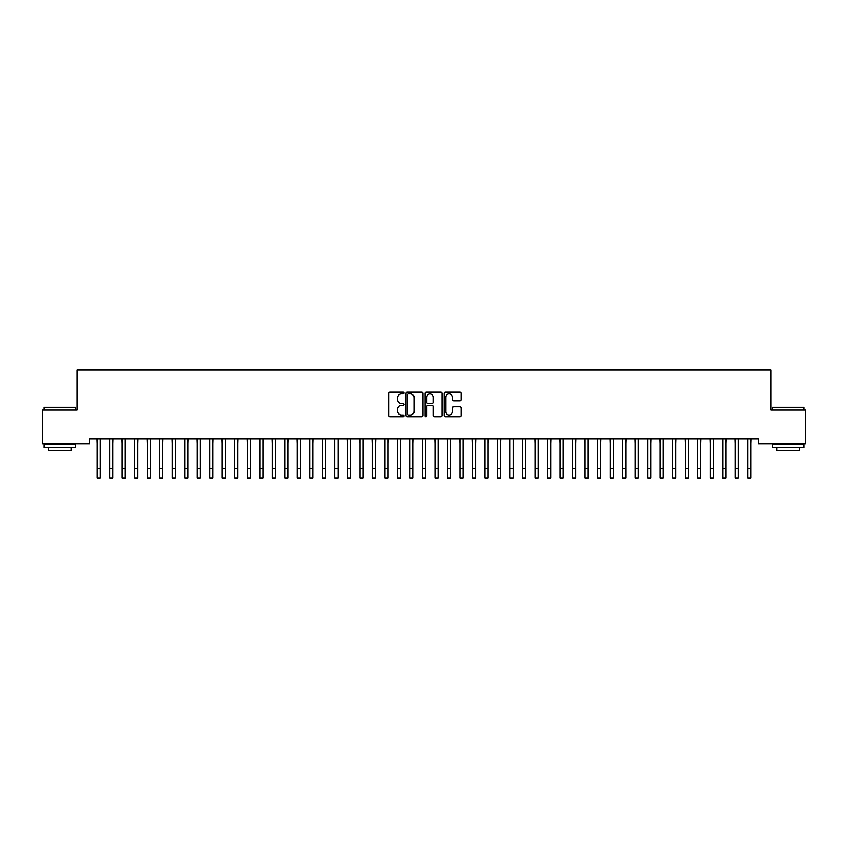 <?xml version="1.0" encoding="UTF-8"?>
<svg xmlns="http://www.w3.org/2000/svg" width="848" height="848" viewBox="0 0 848 848"><rect width="100%" height="100%" fill="white"/><g stroke="black" fill="none" stroke-linecap="round" stroke-linejoin="round"><path stroke-width="1.27" d="M403.987 393.016A0.859 0.859 0 0 0 403.118 392.158L390.069 392.158A1.23 1.23 0 0 0 388.85 393.387L388.85 415.488A1.23 1.23 0 0 0 390.069 416.718L403.118 416.718A0.859 0.859 0 0 0 403.987 415.859A0.859 0.859 0 0 0 403.118 415.001L401.433 415.001A3.933 3.933 0 0 1 397.5 411.068L397.5 409.224A3.933 3.933 0 0 1 401.433 405.302L403.118 405.302A0.859 0.859 0 0 0 403.987 404.443A0.859 0.859 0 0 0 403.118 403.574L401.433 403.574A3.933 3.933 0 0 1 397.5 399.652L397.5 397.807A3.933 3.933 0 0 1 401.433 393.875L403.118 393.875A0.859 0.859 0 0 0 403.987 393.016M459.892 400.818A1.23 1.23 0 0 0 461.121 399.588L461.121 393.387A1.23 1.23 0 0 0 459.892 392.158L445.401 392.158A1.23 1.23 0 0 0 444.172 393.387L444.172 415.488A1.23 1.23 0 0 0 445.401 416.718L459.892 416.718A1.23 1.23 0 0 0 461.121 415.488L461.121 408.005A1.23 1.23 0 0 0 459.892 406.775L453.691 406.775A1.23 1.23 0 0 0 452.461 408.005L452.461 411.715A3.286 3.286 0 0 1 449.175 415.001A3.286 3.286 0 0 1 445.889 411.715L445.889 397.161A3.286 3.286 0 0 1 449.175 393.875A3.286 3.286 0 0 1 452.461 397.161L452.461 399.588A1.23 1.23 0 0 0 453.691 400.818L459.892 400.818M758.43 438.84L89.57 438.84L89.57 443.854L42.4 443.854L42.4 410.072L77.062 410.072L77.062 370.035L770.938 370.035L770.938 410.072L805.6 410.072L805.6 443.854L758.43 443.854L758.43 438.84M422.929 393.387A1.23 1.23 0 0 0 421.7 392.158L407.21 392.158A1.23 1.23 0 0 0 405.98 393.387L405.98 415.488A1.23 1.23 0 0 0 407.21 416.718L421.7 416.718A1.23 1.23 0 0 0 422.929 415.488L422.929 393.387M426.3 392.158L440.79 392.158A1.23 1.23 0 0 1 442.02 393.387L442.02 415.488A1.23 1.23 0 0 1 440.79 416.718L434.589 416.718A1.23 1.23 0 0 1 433.36 415.488L433.36 406.531A1.23 1.23 0 0 0 432.141 405.302L428.017 405.302A1.23 1.23 0 0 0 426.798 406.531L426.798 415.859A0.859 0.859 0 0 1 425.929 416.718A0.859 0.859 0 0 1 425.071 415.859L425.071 393.387A1.23 1.23 0 0 1 426.3 392.158M408.556 393.875A0.859 0.859 0 0 0 407.697 394.733L407.697 414.142A0.859 0.859 0 0 0 408.556 415.001L410.337 415.001A3.933 3.933 0 0 0 414.269 411.068L414.269 397.807A3.933 3.933 0 0 0 410.337 393.875L408.556 393.875M433.36 397.224A3.286 3.286 0 0 0 430.074 393.938A3.286 3.286 0 0 0 426.798 397.224L426.798 402.355A1.23 1.23 0 0 0 428.017 403.574L432.141 403.574A1.23 1.23 0 0 0 433.36 402.355L433.36 397.224M100.265 443.557L100.424 438.84M97.138 443.557L96.979 438.84M97.138 468.584L100.265 468.584L100.265 477.965L97.138 477.965L97.138 439.243M100.265 468.584L100.265 439.243M112.773 443.557L112.932 438.84M109.646 443.557L109.487 438.84M125.292 443.557L125.451 438.84M122.165 443.557L122.006 438.84M109.646 468.584L112.773 468.584L112.773 477.965L109.646 477.965L109.646 439.243M112.773 468.584L112.773 439.243M122.165 468.584L125.292 468.584L125.292 477.965L122.165 477.965L122.165 439.243M125.292 468.584L125.292 439.243M44.149 407.316L75.43 407.316L44.149 407.316L44.149 410.072M75.43 447.606L44.149 447.606L44.149 444.479L75.43 444.479L75.43 447.606M71.052 447.606L71.052 450.479L48.527 450.479L48.527 447.606M772.57 407.316L803.851 407.316L772.57 407.316L772.57 410.072M803.851 447.606L772.57 447.606L772.57 444.479L803.851 444.479L803.851 447.606M799.473 447.606L799.473 450.479L776.948 450.479L776.948 447.606M137.8 443.557L137.959 438.84M134.673 443.557L134.514 438.84M150.308 443.557L150.467 438.84M147.181 443.557L147.022 438.84M134.673 468.584L137.8 468.584L137.8 477.965L134.673 477.965L134.673 439.243M137.8 468.584L137.8 439.243M147.181 468.584L150.308 468.584L150.308 477.965L147.181 477.965L147.181 439.243M150.308 468.584L150.308 439.243M162.827 443.557L162.986 438.84M159.7 443.557L159.541 438.84M159.7 468.584L162.827 468.584L162.827 477.965L159.7 477.965L159.7 439.243M162.827 468.584L162.827 439.243M175.335 443.557L175.494 438.84M172.208 443.557L172.049 438.84M172.208 468.584L175.335 468.584L175.335 477.965L172.208 477.965L172.208 439.243M175.335 468.584L175.335 439.243M187.843 443.557L188.002 438.84M184.716 443.557L184.557 438.84M200.361 443.557L200.52 438.84M197.234 443.557L197.075 438.84M212.869 443.557L213.028 438.84M209.742 443.557L209.583 438.84M225.377 443.557L225.536 438.84M222.25 443.557L222.091 438.84M237.896 443.557L238.055 438.84M234.769 443.557L234.61 438.84M250.404 443.557L250.563 438.84M247.277 443.557L247.118 438.84M262.912 443.557L263.071 438.84M259.785 443.557L259.626 438.84M275.43 443.557L275.589 438.84M272.303 443.557L272.144 438.84M287.938 443.557L288.097 438.84M284.811 443.557L284.652 438.84M300.446 443.557L300.605 438.84M297.319 443.557L297.16 438.84M312.965 443.557L313.124 438.84M309.838 443.557L309.679 438.84M325.473 443.557L325.632 438.84M322.346 443.557L322.187 438.84M337.981 443.557L338.14 438.84M334.854 443.557L334.695 438.84M350.5 443.557L350.659 438.84M347.362 443.557L347.214 438.84M363.008 443.557L363.167 438.84M359.881 443.557L359.722 438.84M375.516 443.557L375.675 438.84M372.389 443.557L372.23 438.84M388.034 443.557L388.193 438.84M384.897 443.557L384.748 438.84M400.542 443.557L400.701 438.84M397.415 443.557L397.256 438.84M413.05 443.557L413.209 438.84M409.923 443.557L409.764 438.84M425.569 443.557L425.728 438.84M422.431 443.557L422.272 438.84M438.077 443.557L438.236 438.84M434.95 443.557L434.791 438.84M450.585 443.557L450.744 438.84M447.458 443.557L447.299 438.84M463.103 443.557L463.252 438.84M459.966 443.557L459.807 438.84M475.611 443.557L475.77 438.84M472.484 443.557L472.325 438.84M488.119 443.557L488.278 438.84M484.992 443.557L484.833 438.84M500.638 443.557L500.786 438.84M497.5 443.557L497.341 438.84M513.146 443.557L513.305 438.84M510.019 443.557L509.86 438.84M525.654 443.557L525.813 438.84M522.527 443.557L522.368 438.84M538.162 443.557L538.321 438.84M535.035 443.557L534.876 438.84M550.681 443.557L550.84 438.84M547.554 443.557L547.395 438.84M563.189 443.557L563.348 438.84M560.062 443.557L559.903 438.84M575.697 443.557L575.856 438.84M572.57 443.557L572.411 438.84M588.215 443.557L588.374 438.84M585.088 443.557L584.929 438.84M600.723 443.557L600.882 438.84M597.596 443.557L597.437 438.84M613.231 443.557L613.39 438.84M610.104 443.557L609.945 438.84M625.75 443.557L625.909 438.84M622.623 443.557L622.464 438.84M638.258 443.557L638.417 438.84M635.131 443.557L634.972 438.84M184.716 468.584L187.843 468.584L187.843 477.965L184.716 477.965L184.716 439.243M187.843 468.584L187.843 439.243M197.234 468.584L200.361 468.584L200.361 477.965L197.234 477.965L197.234 439.243M200.361 468.584L200.361 439.243M209.742 468.584L212.869 468.584L212.869 477.965L209.742 477.965L209.742 439.243M212.869 468.584L212.869 439.243M222.25 468.584L225.377 468.584L225.377 477.965L222.25 477.965L222.25 439.243M225.377 468.584L225.377 439.243M234.769 468.584L237.896 468.584L237.896 477.965L234.769 477.965L234.769 439.243M237.896 468.584L237.896 439.243M247.277 468.584L250.404 468.584L250.404 477.965L247.277 477.965L247.277 439.243M250.404 468.584L250.404 439.243M259.785 468.584L262.912 468.584L262.912 477.965L259.785 477.965L259.785 439.243M262.912 468.584L262.912 439.243M272.303 468.584L275.43 468.584L275.43 477.965L272.303 477.965L272.303 439.243M275.43 468.584L275.43 439.243M284.811 468.584L287.938 468.584L287.938 477.965L284.811 477.965L284.811 439.243M287.938 468.584L287.938 439.243M297.319 468.584L300.446 468.584L300.446 477.965L297.319 477.965L297.319 439.243M300.446 468.584L300.446 439.243M309.838 468.584L312.965 468.584L312.965 477.965L309.838 477.965L309.838 439.243M312.965 468.584L312.965 439.243M322.346 468.584L325.473 468.584L325.473 477.965L322.346 477.965L322.346 439.243M325.473 468.584L325.473 439.243M334.854 468.584L337.981 468.584L337.981 477.965L334.854 477.965L334.854 439.243M337.981 468.584L337.981 439.243M347.362 468.584L350.5 468.584L350.5 477.965L347.362 477.965L347.362 439.243M350.5 468.584L350.5 439.243M359.881 468.584L363.008 468.584L363.008 477.965L359.881 477.965L359.881 439.243M363.008 468.584L363.008 439.243M372.389 468.584L375.516 468.584L375.516 477.965L372.389 477.965L372.389 439.243M375.516 468.584L375.516 439.243M384.897 468.584L388.034 468.584L388.034 477.965L384.897 477.965L384.897 439.243M388.034 468.584L388.034 439.243M397.415 468.584L400.542 468.584L400.542 477.965L397.415 477.965L397.415 439.243M400.542 468.584L400.542 439.243M409.923 468.584L413.05 468.584L413.05 477.965L409.923 477.965L409.923 439.243M413.05 468.584L413.05 439.243M422.431 468.584L425.569 468.584L425.569 477.965L422.431 477.965L422.431 439.243M425.569 468.584L425.569 439.243M434.95 468.584L438.077 468.584L438.077 477.965L434.95 477.965L434.95 439.243M438.077 468.584L438.077 439.243M447.458 468.584L450.585 468.584L450.585 477.965L447.458 477.965L447.458 439.243M450.585 468.584L450.585 439.243M459.966 468.584L463.103 468.584L463.103 477.965L459.966 477.965L459.966 439.243M463.103 468.584L463.103 439.243M472.484 468.584L475.611 468.584L475.611 477.965L472.484 477.965L472.484 439.243M475.611 468.584L475.611 439.243M484.992 468.584L488.119 468.584L488.119 477.965L484.992 477.965L484.992 439.243M488.119 468.584L488.119 439.243M497.5 468.584L500.638 468.584L500.638 477.965L497.5 477.965L497.5 439.243M500.638 468.584L500.638 439.243M510.019 468.584L513.146 468.584L513.146 477.965L510.019 477.965L510.019 439.243M513.146 468.584L513.146 439.243M522.527 468.584L525.654 468.584L525.654 477.965L522.527 477.965L522.527 439.243M525.654 468.584L525.654 439.243M535.035 468.584L538.162 468.584L538.162 477.965L535.035 477.965L535.035 439.243M538.162 468.584L538.162 439.243M547.554 468.584L550.681 468.584L550.681 477.965L547.554 477.965L547.554 439.243M550.681 468.584L550.681 439.243M560.062 468.584L563.189 468.584L563.189 477.965L560.062 477.965L560.062 439.243M563.189 468.584L563.189 439.243M572.57 468.584L575.697 468.584L575.697 477.965L572.57 477.965L572.57 439.243M575.697 468.584L575.697 439.243M585.088 468.584L588.215 468.584L588.215 477.965L585.088 477.965L585.088 439.243M588.215 468.584L588.215 439.243M597.596 468.584L600.723 468.584L600.723 477.965L597.596 477.965L597.596 439.243M600.723 468.584L600.723 439.243M610.104 468.584L613.231 468.584L613.231 477.965L610.104 477.965L610.104 439.243M613.231 468.584L613.231 439.243M622.623 468.584L625.75 468.584L625.75 477.965L622.623 477.965L622.623 439.243M625.75 468.584L625.75 439.243M635.131 468.584L638.258 468.584L638.258 477.965L635.131 477.965L635.131 439.243M638.258 468.584L638.258 439.243M650.766 443.557L650.925 438.84M647.639 443.557L647.48 438.84M647.639 468.584L650.766 468.584L650.766 477.965L647.639 477.965L647.639 439.243M650.766 468.584L650.766 439.243M663.284 443.557L663.443 438.84M660.157 443.557L659.998 438.84M660.157 468.584L663.284 468.584L663.284 477.965L660.157 477.965L660.157 439.243M663.284 468.584L663.284 439.243M675.792 443.557L675.951 438.84M672.665 443.557L672.506 438.84M672.665 468.584L675.792 468.584L675.792 477.965L672.665 477.965L672.665 439.243M675.792 468.584L675.792 439.243M688.3 443.557L688.459 438.84M685.173 443.557L685.014 438.84M685.173 468.584L688.3 468.584L688.3 477.965L685.173 477.965L685.173 439.243M688.3 468.584L688.3 439.243M700.819 443.557L700.978 438.84M697.692 443.557L697.533 438.84M697.692 468.584L700.819 468.584L700.819 477.965L697.692 477.965L697.692 439.243M700.819 468.584L700.819 439.243M713.327 443.557L713.486 438.84M710.2 443.557L710.041 438.84M710.2 468.584L713.327 468.584L713.327 477.965L710.2 477.965L710.2 439.243M713.327 468.584L713.327 439.243M725.835 443.557L725.994 438.84M722.708 443.557L722.549 438.84M722.708 468.584L725.835 468.584L725.835 477.965L722.708 477.965L722.708 439.243M725.835 468.584L725.835 439.243M738.354 443.557L738.513 438.84M735.227 443.557L735.068 438.84M735.227 468.584L738.354 468.584L738.354 477.965L735.227 477.965L735.227 439.243M738.354 468.584L738.354 439.243M750.862 443.557L751.021 438.84M747.735 443.557L747.576 438.84M747.735 468.584L750.862 468.584L750.862 477.965L747.735 477.965L747.735 439.243M750.862 468.584L750.862 439.243M75.43 410.072L75.43 407.316M68.296 444.479L68.296 443.854M51.283 444.479L51.283 443.854M803.851 410.072L803.851 407.316M796.717 444.479L796.717 443.854M779.704 444.479L779.704 443.854"/></g></svg>

